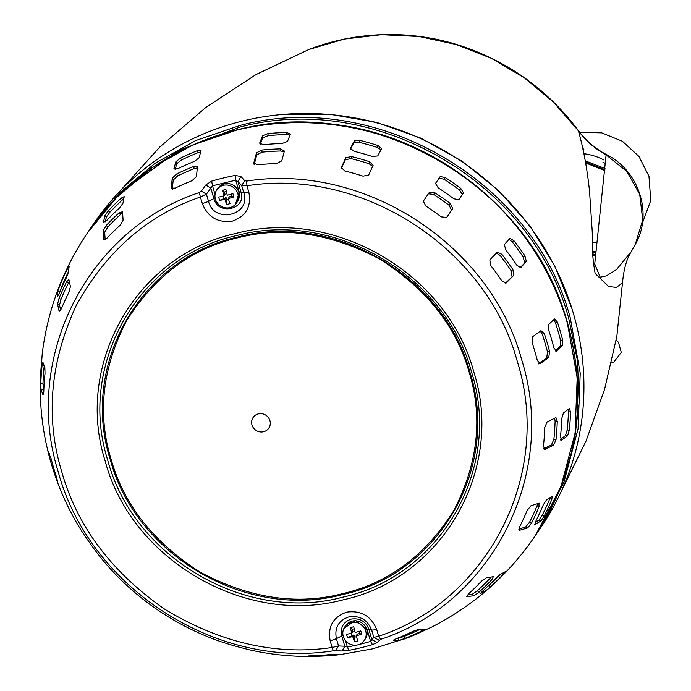 <?xml version="1.0" encoding="UTF-8"?>
<svg xmlns="http://www.w3.org/2000/svg" width="691" height="691" viewBox="0 0 691 691"><rect width="100%" height="100%" fill="white"/><g stroke="black" fill="none" stroke-linecap="round" stroke-linejoin="round"><path stroke-width="1.04" d="M642.431 223.012L650.775 200.537L648.961 176.231L638.942 156.425L622.444 141.284L601.775 132.853L579.628 132.283M592.723 253.07L595.694 252.241M592.852 255.92L595.374 255.247M593.491 251.895A47.774 45.563 -146 0 0 595.797 251.274M603.951 160.01A57.284 54.624 -146 0 0 583.895 153.704M605.005 168.492L585.268 160.839M592.386 242.316L596.886 242.23M118.817 192.374L159.889 146.941L205.918 107.381L255.938 74.619L308.834 49.51L344.368 39.059L381.441 34.68L419.014 36.502L456.025 44.457L491.422 58.338L524.219 77.746L553.465 102.104L578.367 130.746C583.368 148.202 587.082 168.241 589.509 190.88L591.919 226.873C593.172 240.952 590.727 248.095 595.132 273.403L608.555 286.497L616.346 287.404L622.47 283.042C623.757 269.205 626.677 258.754 631.237 251.688L616.381 269.689L606.37 275.882L600.168 277.212L594.735 263.988L606.102 154.888L626.832 171.42L639.719 194.318L642.708 219.945L635.34 244.251L631.237 251.688M578.367 130.746L578.341 130.59C585.83 140.653 595.184 148.634 606.413 154.542L606.102 154.888C595.046 148.885 585.795 140.834 578.367 130.746M593.604 251.723A47.774 45.563 -146 0 0 595.815 251.127M236.469 203.102L237.462 201.625A11.859 11.306 -146 0 0 237.004 188.539A11.859 11.306 -146 0 0 224.376 183.841A11.859 11.306 -146 0 0 217.812 188.358L216.819 189.835A11.859 11.306 34 0 1 223.383 185.318A11.859 11.306 34 0 1 237.859 193.756A11.859 11.306 34 0 1 236.469 203.102A11.859 11.306 34 0 1 229.904 207.628A11.859 11.306 34 0 1 215.419 199.189A11.859 11.306 34 0 1 216.819 189.835M224.895 199.371A22.086 5.018 -103.6 0 0 226.674 204.45A21.818 14.14 -25.1 0 0 230.043 203.629A22.086 5.018 76.4 0 1 228.255 198.559A22.086 4.362 163.7 0 0 233.886 196.935A21.818 6.107 -109.7 0 0 233.42 195.277A21.818 6.107 -109.7 0 0 232.902 193.592A22.086 4.362 -16.3 0 1 227.279 195.216A22.086 5.018 76.4 0 1 225.914 189.524A21.818 6.668 170.7 0 0 222.545 190.336A22.086 5.018 -103.6 0 0 223.91 196.028A22.086 4.362 -16.3 0 1 218.71 197.03A21.818 14.692 84.3 0 0 219.151 198.723A21.818 14.692 84.3 0 0 219.686 200.373A22.086 4.362 163.7 0 0 224.895 199.371L226.069 197.635L219.686 200.373M223.91 196.028L225.085 194.292L224.428 192.02L222.545 190.336M226.674 204.45L226.734 199.906L226.069 197.635M228.255 198.559L229.429 196.823L231.718 196.27L231.096 194.145M233.886 196.935L231.718 196.27M226.363 191.545L224.428 192.02M223.193 196.184L223.78 198.187M226.734 199.906L228.548 199.466M364.33 640.358L365.332 638.881A11.859 11.306 -146 0 0 364.865 625.796A11.859 11.306 -146 0 0 352.237 621.088A11.859 11.306 -146 0 0 345.673 625.614L344.679 627.091A11.859 11.306 34 0 1 351.244 622.574A11.859 11.306 34 0 1 365.729 631.013A11.859 11.306 34 0 1 364.33 640.358A11.859 11.306 34 0 1 357.765 644.884A11.859 11.306 34 0 1 343.28 636.446A11.859 11.306 34 0 1 344.679 627.091M352.755 636.627A22.086 5.018 -103.6 0 0 354.535 641.706A21.818 14.14 -25.1 0 0 357.903 640.885A22.086 5.018 76.4 0 1 356.124 635.815A22.086 4.362 163.7 0 0 361.747 634.191A21.818 6.107 -109.7 0 0 361.281 632.524A21.818 6.107 -109.7 0 0 360.771 630.848A22.086 4.362 -16.3 0 1 355.139 632.464A22.086 5.018 76.4 0 1 353.775 626.772A21.818 6.668 170.7 0 0 350.415 627.592A22.086 5.018 -103.6 0 0 351.779 633.284A22.086 4.362 -16.3 0 1 346.571 634.286A21.818 14.692 84.3 0 0 347.012 635.979A21.818 14.692 84.3 0 0 347.547 637.629A22.086 4.362 163.7 0 0 352.755 636.627L353.93 634.891L347.547 637.629M351.779 633.284L352.954 631.539L352.289 629.268L350.415 627.592M354.535 641.706L354.595 637.162L353.93 634.891M356.124 635.815L357.299 634.07L359.579 633.517L358.957 631.401M361.747 634.191L359.579 633.517M354.224 628.801L352.289 629.268M351.063 633.44L351.641 635.444M354.595 637.162L356.409 636.722M125.106 189.222L178.105 150.785L239.846 127.118C375.014 90.702 532.683 182.459 568.831 318.801L577.443 360.469L579.153 402.611L573.945 444.175L561.947 484.071M538.462 530.999L563.942 482.249L578.082 428.843L580.224 373.2L570.265 317.86C534.057 181.102 375.74 88.863 240.045 125.451L195.683 140.541L155.112 163.275L119.629 192.927L90.374 228.548L93.449 223.988A270.302 257.76 34 0 1 243.128 120.89A270.302 257.76 34 0 1 531.068 228.099A270.302 257.76 34 0 1 541.537 526.438L536.933 533.236M222.036 642.051L225.473 643.148A254.202 242.403 -146 0 0 243.629 648.313L249.149 649.765C269.645 654.412 290.401 656.64 311.408 656.45L308.221 656.027M308.307 655.975L312.03 655.724A254.202 242.403 -146 0 0 330.618 654.541L339.955 654.653L336.249 655.059A262.079 249.917 34 0 1 317.661 656.243L312.073 656.424L311.995 655.724M339.955 654.653L372.648 648.849L407.742 637.75A264.567 252.284 -146 0 0 424.524 630.373L431.797 627.031C474.095 605.359 508.611 574.886 535.352 535.611A270.302 257.76 -146 0 0 524.875 237.272A270.302 257.76 -146 0 0 236.935 130.063A270.302 257.76 -146 0 0 87.256 233.161L116.598 197.41L152.08 167.758L192.651 145.024L237.022 129.943C372.699 93.389 530.956 185.49 567.242 322.343L577.192 377.735L575.05 433.361L560.911 486.749L535.43 535.482C577.641 470.217 588.266 399.096 567.302 322.11C537.114 212.863 429.828 127.878 315.839 122.843C225.387 116.762 135.756 159.941 87.342 233.031M193.411 166.6L197.324 166.609L197.393 167.127L196.486 176.525L192.055 180.696A254.202 242.403 -146 0 0 175.281 188.073L171.428 188.168L171.325 187.589L172.232 178.192L176.637 173.977A262.079 249.917 34 0 1 193.411 166.6L194.37 168.544A259.894 247.827 -146 0 0 177.596 175.92L173.191 180.144L172.301 189.576M197.332 150.681L201.038 150.655L199.043 157.833L194.335 161.435A264.567 252.284 -146 0 0 177.552 168.82L173.873 168.898L175.877 161.729L180.558 158.058A268.687 256.214 34 0 1 197.332 150.681L198.265 152.581A266.536 254.167 -146 0 0 181.491 159.966L176.81 163.637L175.099 169.641M121.245 198.11L124.19 196.624L122.946 203.284L119.379 208.095A264.567 252.284 -146 0 0 106.44 220.783L103.538 222.312L104.782 215.652L108.306 210.798A268.687 256.214 34 0 1 121.245 198.11L122.773 199.613A266.536 254.167 -146 0 0 109.826 212.301L106.31 217.164L105.352 221.837M119.154 212.793L122.54 211.748L123.084 220.161L119.966 225.421A254.202 242.403 -146 0 0 107.027 238.11L103.892 239.699L103.132 230.777L106.215 225.482A262.079 249.917 34 0 1 119.154 212.793L120.709 214.331A259.894 247.827 -146 0 0 107.77 227.019L104.695 232.314L105.144 239.63M122.385 211.291L122.54 211.748M67.416 268.98L69.152 266.355L68.435 272.271L66.345 277.851A264.567 252.284 -146 0 0 58.795 294.314L57.12 296.966L57.837 291.058L59.875 285.443A268.687 256.214 34 0 1 67.416 268.98L68.634 269.559M66.586 281.876L68.875 279.518L70.43 286.515L68.901 292.362A254.202 242.403 -146 0 0 61.361 308.834L59.115 311.209L57.569 304.221L59.046 298.339A262.079 249.917 34 0 1 66.586 281.876L68.564 282.818A259.894 247.827 -146 0 0 61.015 299.281L59.547 305.163L60.627 310.354M42.056 365.513L42.885 362.283L44.863 367.577L45.019 373.46A254.202 242.403 -146 0 0 43.783 391.719L43.006 394.958L41.028 389.664L40.821 383.773A262.079 249.917 34 0 1 42.056 365.513L44.043 365.729M87.256 233.161C62.769 269.68 47.765 309.767 42.246 353.395L41.607 362.291A264.567 252.284 -146 0 0 40.372 380.551L40.363 381.026M56.36 476.6L55.513 476.807L53.743 471.469A262.079 249.917 34 0 1 48.525 453.624L47.653 449.945L51.194 458.919A254.202 242.403 -146 0 0 56.412 476.764L57.301 480.34L55.608 477.075C62.622 496.984 71.847 515.814 83.266 533.573L86.686 538.436A254.202 242.403 -146 0 0 97.733 553.716L99.694 556.264M143.417 599.52L147.209 602.414A254.202 242.403 -146 0 0 162.748 613.297L166.73 615.836M199.328 192.556L200.399 197.03C147.477 215.16 106.034 251.438 76.079 305.854C50.072 362.317 45.295 417.623 61.749 471.763C77.047 526.179 111.389 572.01 164.804 609.263C220.515 642.941 276.296 655.69 332.129 647.502L333.33 650.801C215.756 669.398 89.243 587.169 58.286 472.022C22.259 358.102 87.135 229.55 199.328 192.556L201.314 191.105L205.797 184.998L211.653 181.128A249.667 238.084 34 0 1 223.374 177.984A249.667 238.084 34 0 1 235.268 175.419L235.735 180.161L237.937 181.569L240.995 192.012L239.25 192.184L235.735 180.161L212.517 185.784L211.653 181.128M333.33 650.801L335.705 650.689L338.538 645.938L336.413 638.674L343.012 635.305M358.068 644.807L370.626 641.455L367.111 629.441L368.856 629.259L371.68 630.14L373.805 637.404L378.668 636.247L380.672 639.348L377.156 642.518L371.905 639.702L370.626 641.455L372.475 644.643A249.667 238.084 34 0 1 360.754 647.795A249.667 238.084 34 0 1 348.86 650.361L342.071 651.008L335.705 650.689M258.348 413.883A9.484 9.043 34 0 1 268.454 417.649A9.484 9.043 34 0 1 268.816 428.118A9.484 9.043 34 0 1 263.565 431.737A9.484 9.043 34 0 1 253.459 427.971A9.484 9.043 34 0 1 253.096 417.502A9.484 9.043 34 0 1 258.348 413.883M342.356 594.631C439.191 573.832 500.362 467.246 469.949 372.302C444.486 276.167 333.183 211.316 237.79 237.039C140.904 257.898 79.802 364.399 110.197 459.368C135.686 555.521 246.886 620.328 342.356 594.631M471.633 372.354C445.885 275.113 333.312 209.52 236.832 235.536C138.891 256.577 77.021 364.382 107.787 460.405C133.536 557.637 246.108 623.23 342.589 597.214C440.53 576.182 502.4 468.377 471.633 372.354M348.86 650.361L347.409 647.078L344.8 646.258L341.751 635.824C340.153 627.463 343.358 621.883 351.365 619.067C359.847 617.892 365.677 621.287 368.856 629.259L371.905 639.702L373.805 637.404L379.091 640.194M205.797 184.998L210.833 188.125L212.517 185.784L215.056 194.465M215.151 198.049L213.89 198.567C218.097 216.145 246.937 209.166 240.995 192.012L243.819 192.884C251.515 215.229 214.072 224.299 208.544 201.418L206.419 194.154L201.314 191.105M342.071 651.008L344.8 646.258L338.538 645.938L332.129 647.502L330.194 640.894C327.586 626.582 333.088 616.994 346.701 612.131C361.168 610.196 371.179 616.035 376.733 629.631L371.68 630.14C367.517 619.741 359.933 615.327 348.92 616.882C338.512 620.509 334.34 627.774 336.413 638.674L330.194 640.894M377.156 642.518L372.475 644.643M376.733 629.631L378.668 636.247C488.848 599.952 552.765 473.534 517.317 361.514C486.896 248.276 362.378 167.464 246.937 185.767L246.67 181.094L244.7 180.601L241.695 185.62L243.819 192.884L248.872 192.374L246.937 185.767L241.695 185.62L237.937 181.569L240.883 176.507L244.7 180.601M235.268 175.419L240.883 176.507M280.416 148.867L284.407 151.044L281.773 160.865L276.469 163.586A254.202 242.403 -146 0 0 257.881 164.769L253.856 163.128L253.891 162.635L256.525 152.815L261.829 150.042A262.079 249.917 34 0 1 280.416 148.867L280.65 150.984A259.894 247.827 -146 0 0 262.062 152.158L256.758 154.939L254.133 164.795M286.506 132.422L290.427 134.002L287.525 141.396L282.153 143.503A264.567 252.284 -146 0 0 263.565 144.687L259.643 143.167L262.545 135.773L267.918 133.596A268.687 256.214 34 0 1 286.506 132.422L286.73 134.495A266.536 254.167 -146 0 0 268.143 135.678L262.779 137.855L260.222 144.307M369.668 161.729L373.097 165.443L368.666 175.065L363.025 176.153A254.202 242.403 -146 0 0 344.861 170.997L341.328 167.593L345.854 157.703L351.512 156.563A262.079 249.917 34 0 1 369.668 161.729L369.149 163.758A259.894 247.827 -146 0 0 350.993 158.602L345.336 159.751L341.345 168.414M378.012 145.525L381.579 148.669L377.744 155.959L372.25 156.46A264.567 252.284 -146 0 0 354.094 151.294L350.423 148.418L354.345 140.929L359.856 140.368A268.687 256.214 34 0 1 378.012 145.525L377.511 147.52A266.536 254.167 -146 0 0 359.346 142.363L353.844 142.925L350.527 149.178M450.402 203.638L452.752 208.587L446.671 217.423L441.281 216.888A254.202 242.403 -146 0 0 425.742 206.013L423.367 201.098L429.439 192.262L434.864 192.754A262.079 249.917 34 0 1 450.402 203.638L449.202 205.348A259.894 247.827 -146 0 0 433.663 194.465L428.411 193.774M460.811 188.418L463.506 192.884L458.789 199.777L453.762 198.74A264.567 252.284 -146 0 0 438.224 187.857L435.494 183.443L440.202 176.559L445.272 177.544A268.687 256.214 34 0 1 460.811 188.418L459.636 190.094A266.536 254.167 -146 0 0 444.097 179.219L439.018 178.243M512.877 269.533L513.776 275.26L506.158 283.016L501.813 280.874A254.202 242.403 -146 0 0 490.765 265.586L489.824 259.894L497.2 252.336L501.83 254.253A262.079 249.917 34 0 1 512.877 269.533L511.133 270.717A259.894 247.827 -146 0 0 500.085 255.428L496.475 253.096M549.561 351.486L548.792 357.437L540.621 363.371L540.155 363.587L537.296 360.391A254.202 242.403 -146 0 0 532.079 342.546L532.796 336.603L540.967 330.661L544.335 333.632A262.079 249.917 34 0 1 549.561 351.486L547.488 351.987A259.894 247.827 -146 0 0 545.035 343.021A259.894 247.827 -146 0 0 542.262 334.133L540.302 331.17M509.742 238.395L513.871 240.641A268.687 256.214 34 0 1 524.918 255.929L526.309 261.319L520.746 267.685L516.851 265.24A264.567 252.284 -146 0 0 505.803 249.961L504.361 244.605L509.898 238.248M555.901 351.261L556.626 351.08L553.906 347.953A264.567 252.284 -146 0 0 548.689 330.108L548.801 324.312L554.597 318.948L557.378 322.058A268.687 256.214 34 0 1 562.604 339.912L562.422 345.716L556.281 351.27M556.022 439.588L553.603 445.194L544.655 449.478L543.472 445.85A254.202 242.403 -146 0 0 544.715 427.591L547.091 421.985L555.452 417.805L555.97 417.692L557.266 421.329A262.079 249.917 34 0 1 556.022 439.588L553.871 439.355A259.894 247.827 -146 0 0 555.106 421.095L554.666 418.236M560.842 440.262L561.602 440.34L560.461 436.893A264.567 252.284 -146 0 0 561.705 418.634L563.45 412.959L569.349 408.519L570.55 411.974A268.687 256.214 34 0 1 569.315 430.234L567.492 435.9L561.187 440.469M518.82 530.023L519.667 530.429L519.589 526.939A254.202 242.403 -146 0 0 527.129 510.476L530.982 505.734L538.92 503.255L539.04 506.762A262.079 249.917 34 0 1 531.5 523.225L527.604 527.95L519.122 530.412M538.92 503.255L539.395 503.238M534.722 524.296L535.24 524.547L535.732 521.334A264.567 252.284 -146 0 0 543.273 504.871L546.555 499.852L552.221 496.293L551.789 499.533A268.687 256.214 34 0 1 544.24 516.004L540.915 520.988L534.869 524.607M466.555 596.333L467.004 596.774L468.524 593.889A254.202 242.403 -146 0 0 481.463 581.2L486.412 577.745L493.357 576.7L491.871 579.619A262.079 249.917 34 0 1 478.932 592.308L473.94 595.728L466.615 596.687M480.53 593.344L482.698 591.09A264.567 252.284 -146 0 0 495.637 578.402L500.137 574.506L505.285 571.699L503.359 574.186A268.687 256.214 34 0 1 490.42 586.875L485.877 590.727L480.461 593.578M393.464 640.125L396.444 638.614A254.202 242.403 -146 0 0 413.218 631.237L418.772 629.346L424.257 629.276L421.441 631.125A262.079 249.917 34 0 1 404.667 638.501L399.087 640.341L393.378 640.324M405.332 638.709L404.632 638.985M44.181 366.066A259.894 247.827 -146 0 0 42.972 384.006L43.783 391.797M69.238 281.608L68.564 282.818M68.461 271.693A266.536 254.167 -146 0 0 61.81 286.368L59.78 291.982L57.837 291.058M122.566 212.983L120.709 214.331M123.672 198.835L122.773 199.613M200.632 151.916L198.265 152.581M197.281 167.999L194.37 168.544M284.174 151.856L280.65 150.984M290.013 134.995L286.73 134.495M372.622 166.436L369.149 163.758M381 149.731L377.511 147.52M452.752 208.587L446.507 217.622M451.543 210.297L449.202 205.348M463.506 192.884L458.651 199.941M462.322 194.56L459.636 190.094M513.776 275.26L505.346 283.284M512.022 276.443L511.133 270.717M548.792 357.437L546.711 357.938L538.505 363.889M546.711 357.938L547.488 351.987M526.309 261.319L519.96 267.84M524.599 262.476L523.208 257.078A266.536 254.167 -146 0 0 512.169 241.798L508.982 239.293M562.422 345.716L560.392 346.208L555.339 350.907M560.392 346.208L560.565 340.404A266.536 254.167 -146 0 0 558.121 331.438A266.536 254.167 -146 0 0 555.348 322.55L553.828 319.708M553.603 445.194L551.435 444.961L543.031 449.124M551.435 444.961L553.871 439.355M567.492 435.9L565.385 435.675L560.496 439.398M565.385 435.675L567.199 430.001A266.536 254.167 -146 0 0 568.443 411.741L568.287 409.392M527.604 527.95L525.618 527.008L518.803 529.159M525.618 527.008L529.522 522.284A259.894 247.827 -146 0 0 537.062 505.821L537.702 503.696M540.915 520.988L538.971 520.064L535.171 522.56M538.971 520.064L542.305 515.08A266.536 254.167 -146 0 0 549.855 498.617L550.209 497.693M473.94 595.728L472.376 594.182L467.401 595.02M472.376 594.182L477.369 590.77A259.894 247.827 -146 0 0 490.308 578.091L491.146 577.14M487.285 586.806L488.891 585.372A266.536 254.167 -146 0 0 500.059 574.541M399.087 640.341L398.137 638.389L396.694 638.51M398.137 638.389L403.717 636.558A259.894 247.827 -146 0 0 419.99 629.423M206.419 194.154L200.399 197.03L202.333 203.638L208.544 201.418L213.89 198.567L210.833 188.125L206.419 194.154M611.639 362.36L613.824 362.049L621.295 352.427L618.454 342.27L616.191 340.05M582.884 148.928A60.462 57.655 34 0 1 583.955 149.031M571.906 308.523L554.484 265.456L529.824 225.776L498.66 190.63L461.968 161.115L420.862 138.131L376.612 122.385L330.583 114.369L284.182 114.326M595.504 253.994L592.8 254.746M585.484 162.04L604.901 169.77M605.42 163.482L602.906 162.083M585.631 162.886L604.824 170.651M595.668 252.483L592.74 253.312M345.543 640.704L347.409 647.078L357.325 644.979M367.111 629.441L355.355 620.371L343.868 628.508M235.458 204.381L239.25 192.184M111.052 459.083C123.767 504.741 153.514 542.47 200.312 572.269C249.278 598.268 296.577 605.428 342.183 593.759C388.143 583.273 425.276 555.676 453.572 510.977C477.904 463.972 483.121 417.779 469.215 372.414C456.501 326.757 426.744 289.028 379.955 259.237C330.98 233.23 283.69 226.069 238.075 237.739C192.124 248.224 154.991 275.821 126.695 320.52C102.363 367.534 97.146 413.719 111.052 459.083M105.231 461.243C131.342 559.762 245.279 626.167 343.107 599.84C442.326 578.531 505.009 469.319 473.836 372.034C447.751 273.524 333.71 207.075 235.959 233.437C136.688 254.806 74.075 363.932 105.231 461.243M246.67 181.094C364.243 162.497 490.748 244.726 521.714 359.873C557.732 473.801 492.864 602.345 380.672 639.348M42.972 384.006L40.821 383.773M43.196 389.897L41.028 389.664M61.015 299.281L59.046 298.339M59.547 305.163L57.569 304.221M61.81 286.368L59.875 285.443M107.77 227.019L106.215 225.482M104.695 232.314L103.132 230.777M104.358 239.863L103.676 239.19M109.826 212.301L108.306 210.798M106.31 217.164L104.782 215.652M181.491 159.966L180.558 158.058M176.81 163.637L175.877 161.729M177.596 175.92L176.637 173.977M173.191 180.144L172.232 178.192M171.8 188.574L171.325 187.589M262.062 152.158L261.829 150.042M256.758 154.939L256.525 152.815M253.994 163.594L253.891 162.635M268.143 135.678L267.918 133.596M262.779 137.855L262.545 135.773M350.993 158.602L351.512 156.563M345.336 159.751L345.854 157.703M341.285 167.87L341.423 167.326M359.346 142.363L359.856 140.368M353.844 142.925L354.345 140.929M433.663 194.465L434.864 192.754M444.097 179.219L445.272 177.544M505.89 283.163L506.391 282.818M500.085 255.428L501.83 254.253M539.662 363.604L540.621 363.371M542.262 334.133L544.335 333.632M523.208 257.078L524.918 255.929M512.169 241.798L513.871 240.641M560.565 340.404L562.604 339.912M555.348 322.55L557.378 322.058M544.154 449.245L545.234 449.366M555.106 421.095L557.266 421.329M567.199 430.001L569.315 430.234M568.443 411.741L570.55 411.974M529.522 522.284L531.5 523.225M537.062 505.821L539.04 506.762M542.305 515.08L544.24 516.004M549.855 498.617L551.789 499.533M477.369 590.77L478.932 592.308M490.308 578.091L491.871 579.619M485.877 590.727L484.529 589.397M488.891 585.372L490.42 586.875M502.521 573.357L503.359 574.186M403.717 636.558L404.667 638.501M420.62 629.449L421.441 631.125M317.584 655.517L317.661 656.243M336.163 654.299L336.249 655.059M48.525 453.624L49.363 453.417M54.649 471.253L53.743 471.469M248.872 192.374C251.481 206.687 245.979 216.274 232.366 221.137C217.898 223.072 207.887 217.242 202.333 203.638M593.552 264.981L594.709 264.748M561.368 491.085L585.959 441.238L604.573 389.327L616.847 336.267L622.47 283.042M308.825 49.51C364.088 28.21 422.892 31.06 470.122 49.104C514.182 65.8 550.252 92.965 578.341 130.59M604.815 170.72L601.749 168.803L585.64 162.938M606.413 154.542C638.821 170.418 653.168 213.804 635.331 244.26M221.586 641.93C202.213 635.279 183.841 626.53 166.462 615.681M40.225 383.255C39.931 406.636 42.592 429.672 48.215 452.38M100.074 556.825C112.953 572.77 127.472 587.056 143.624 599.684M90.374 228.548L88.871 230.803"/></g></svg>
